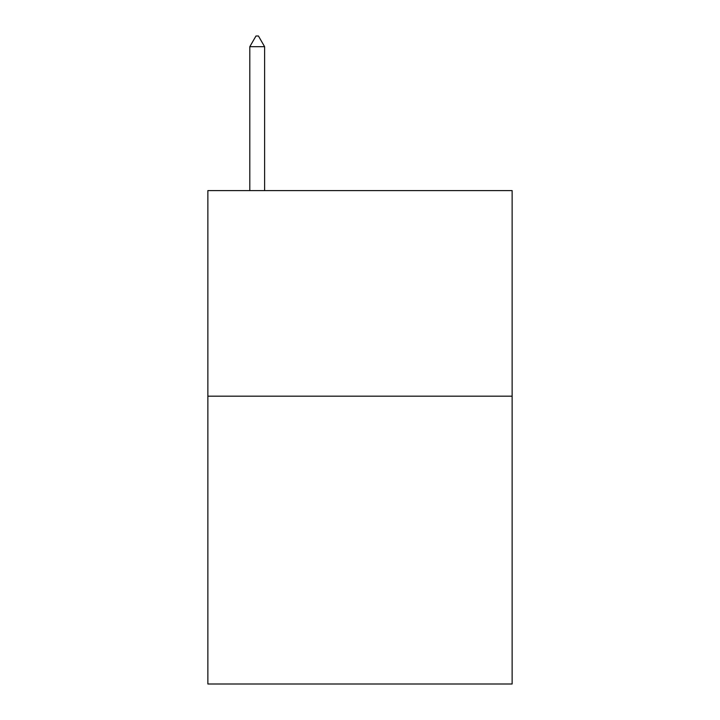 <?xml version="1.0" encoding="UTF-8"?>
<svg xmlns="http://www.w3.org/2000/svg" width="720" height="720" viewBox="0 0 720 720"><rect width="100%" height="100%" fill="white"/><g stroke="black" fill="none" stroke-linecap="round" stroke-linejoin="round"><path stroke-width="1.08" d="M512.136 396.18L512.136 684L207.864 684L207.864 190.602L512.136 190.602L512.136 396.18L207.864 396.18M264.609 46.692L258.444 36L255.978 36L249.804 46.692L264.609 46.692L264.609 190.602M249.804 46.692L249.804 190.602"/></g></svg>

